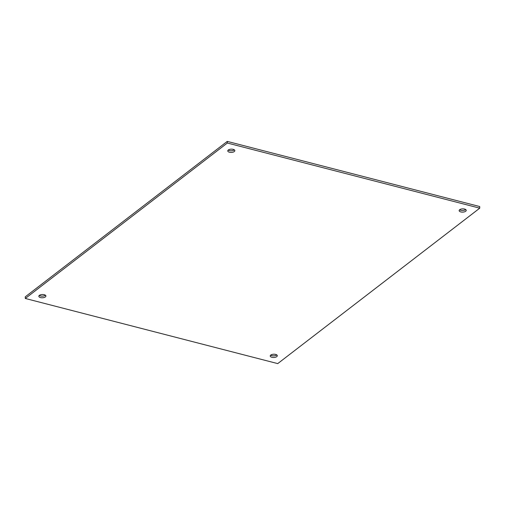 <?xml version="1.0" encoding="UTF-8"?>
<svg xmlns="http://www.w3.org/2000/svg" width="505" height="505" viewBox="0 0 505 505"><rect width="100%" height="100%" fill="white"/><g stroke="black" fill="none" stroke-linecap="round" stroke-linejoin="round"><path stroke-width="0.76" d="M270.667 355.148A3.541 1.629 177.9 0 0 276.791 354.927M275.629 354.415A3.541 1.629 -2.1 0 1 277.302 355.722A3.541 1.629 -2.1 0 1 273.817 357.483A3.541 1.629 -2.1 0 1 270.219 355.981A3.541 1.629 -2.1 0 1 272.018 354.485A3.541 1.629 -2.1 0 1 275.629 354.415M459.594 209.783A3.541 1.629 177.9 0 0 465.717 209.562M464.556 209.051A3.541 1.629 -2.1 0 1 466.222 210.364A3.541 1.629 -2.1 0 1 462.744 212.119A3.541 1.629 -2.1 0 1 459.146 210.623A3.541 1.629 -2.1 0 1 460.939 209.12A3.541 1.629 -2.1 0 1 464.556 209.051M39.283 295.438A3.541 1.629 177.9 0 0 45.406 295.217M44.244 294.705A3.541 1.629 -2.1 0 1 45.911 296.012A3.541 1.629 -2.1 0 1 42.433 297.773A3.541 1.629 -2.1 0 1 38.834 296.271A3.541 1.629 -2.1 0 1 40.627 294.775A3.541 1.629 -2.1 0 1 44.244 294.705M228.209 150.073A3.541 1.629 177.9 0 0 234.333 149.852M233.171 149.341A3.541 1.629 -2.1 0 1 234.838 150.654A3.541 1.629 -2.1 0 1 231.359 152.409A3.541 1.629 -2.1 0 1 227.761 150.913A3.541 1.629 -2.1 0 1 229.554 149.411A3.541 1.629 -2.1 0 1 233.171 149.341M25.307 298.468L277.731 363.606L479.75 208.167L479.693 206.532L227.269 141.394L227.332 143.029L25.307 298.468L25.25 296.833L227.269 141.394M479.75 208.167L227.332 143.029"/></g></svg>
